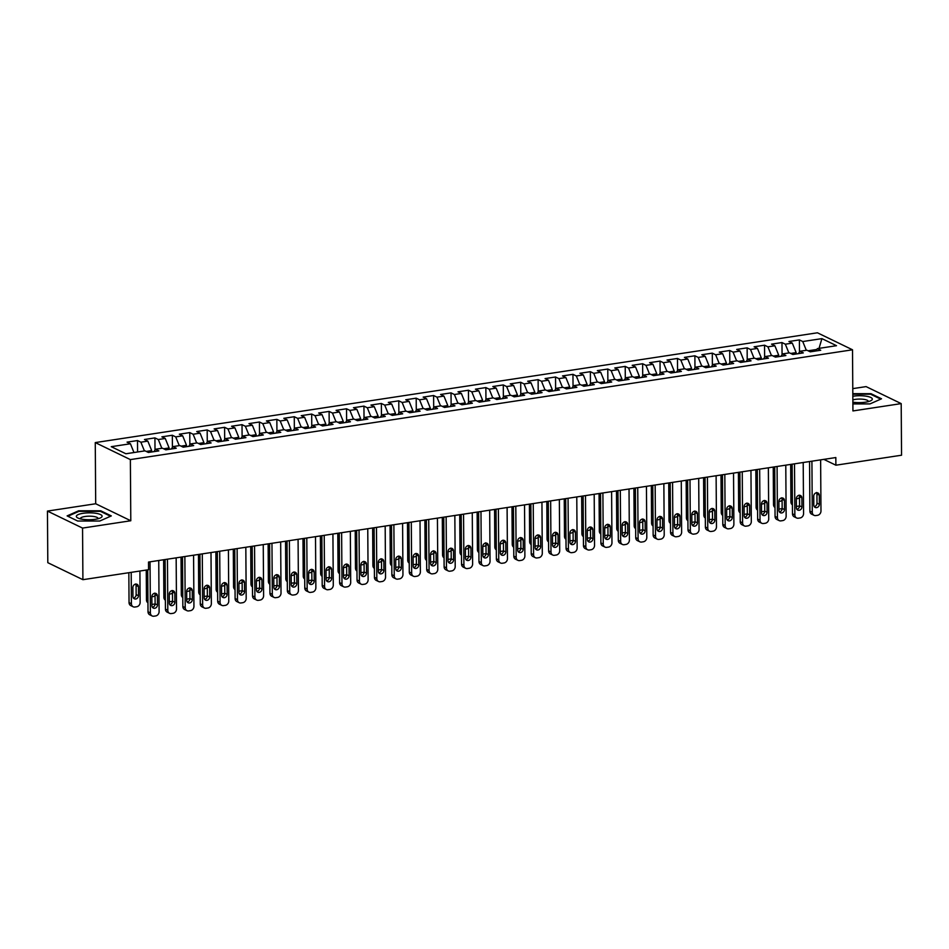 <?xml version="1.0" encoding="UTF-8"?>
<svg xmlns="http://www.w3.org/2000/svg" width="949" height="949" viewBox="0 0 949 949"><rect width="100%" height="100%" fill="white"/><g stroke="black" fill="none" stroke-linecap="round" stroke-linejoin="round"><path stroke-width="1.42" d="M47.45 511.084L82.551 528.083L130.796 520.752L95.695 503.753L47.45 511.084L47.806 562.686L82.907 579.685L148.578 569.708L148.519 562.057L835.832 457.548L835.879 465.2L901.55 455.212L901.194 403.61L866.093 386.611L852.783 388.627M95.695 503.753L95.268 442.59L817.421 332.791L852.51 349.79L130.369 459.601L95.268 442.59M819.034 348.354L821.917 338.627L802.759 341.533L799.39 339.908L788.939 341.498L792.308 343.123L785.333 344.19L781.976 342.553L771.525 344.143L774.882 345.78L767.919 346.836L764.55 345.199L754.099 346.788L757.468 348.425L750.505 349.481L747.136 347.856L736.685 349.446L740.054 351.071L733.079 352.126L729.722 350.501L719.271 352.091L722.628 353.716L715.665 354.784L712.296 353.147L701.845 354.736L705.214 356.373L698.25 357.429L694.882 355.792L684.431 357.382L687.8 359.019L680.824 360.074L677.467 358.449L667.017 360.039L670.374 361.664L663.41 362.72L660.041 361.094L649.591 362.684L652.959 364.309L645.996 365.377L642.627 363.74L632.176 365.329L635.545 366.966L628.582 368.022L625.213 366.397L614.762 367.975L618.131 369.612L611.156 370.668L607.787 369.042L597.336 370.632L600.705 372.257L593.742 373.325L590.373 371.688L579.922 373.277L583.291 374.914L576.328 375.97L572.959 374.333L562.508 375.923L565.877 377.56L558.902 378.615L555.533 376.99L545.082 378.58L548.451 380.205L541.488 381.261L538.119 379.636L527.668 381.225L531.037 382.85L524.073 383.918L520.704 382.281L510.254 383.871L513.623 385.508L506.647 386.563L503.278 384.926L492.828 386.516L496.197 388.153L489.233 389.209L485.864 387.583L475.413 389.173L478.782 390.798L471.819 391.854L468.45 390.229L457.999 391.818L461.368 393.444L454.393 394.511L451.024 392.874L440.573 394.464L443.942 396.101L436.979 397.156L433.61 395.519L423.159 397.109L426.528 398.746L419.565 399.802L416.196 398.177L405.745 399.766L409.114 401.391L402.139 402.459L398.77 400.822L388.319 402.412L391.688 404.037L384.725 405.104L381.356 403.467L370.905 405.057L374.274 406.694L367.31 407.75L363.942 406.125L353.491 407.714L356.86 409.339L349.884 410.395L346.527 408.77L336.076 410.359L339.434 411.985L332.47 413.052L329.101 411.415L318.65 413.005L322.019 414.642L315.056 415.698L311.687 414.061L301.236 415.65L304.605 417.287L297.63 418.343L294.273 416.718L283.822 418.307L287.179 419.933L280.216 420.988L276.847 419.363L266.396 420.953L269.765 422.578L262.802 423.645L259.433 422.008L248.982 423.598L252.351 425.235L245.376 426.291L242.019 424.654L231.568 426.243L234.925 427.88L227.962 428.936L224.593 427.311L214.142 428.901L217.511 430.526L210.548 431.581L207.179 429.956L196.728 431.546L200.097 433.171L193.122 434.239L189.764 432.602L179.314 434.191L182.671 435.828L175.707 436.884L172.338 435.247L161.888 436.837L165.256 438.474L158.293 439.529L154.924 437.904L144.473 439.494L147.842 441.119L140.879 442.187L137.51 440.55L127.059 442.139L130.428 443.764L133.975 452.531M821.917 338.627L836.52 345.697L817.362 348.615L815.832 350.988M130.428 443.764L111.258 446.682L125.873 453.764L145.031 450.846L148.4 452.471L158.851 450.894L155.482 449.257L162.445 448.201L165.814 449.826L176.265 448.236L172.896 446.611L179.871 445.544L183.228 447.181L193.679 445.591L190.322 443.954L197.285 442.898L200.654 444.535L211.105 442.946L207.736 441.309L214.699 440.253L218.068 441.878L228.519 440.289L225.15 438.663L232.125 437.608L235.482 439.233L245.933 437.643L242.576 436.018L249.54 434.95L252.909 436.587L263.359 434.998L259.99 433.361L266.954 432.305L270.323 433.942L280.774 432.353L277.405 430.716L284.38 429.66L287.737 431.285L298.188 429.695L294.819 428.07L301.794 427.014L305.163 428.64L315.614 427.05L312.245 425.425L319.208 424.357L322.577 425.994L333.028 424.405L329.659 422.768L336.622 421.712L339.991 423.349L350.442 421.759L347.073 420.122L354.048 419.067L357.417 420.692L367.868 419.102L364.499 417.477L371.462 416.409L374.831 418.046L385.282 416.457L381.913 414.832L388.876 413.764L392.245 415.401L402.696 413.811L399.327 412.174L406.302 411.119L409.671 412.744L420.122 411.154L416.753 409.529L423.717 408.473L427.086 410.098L437.536 408.509L434.168 406.884L441.131 405.816L444.5 407.453L454.951 405.864L451.582 404.227L458.557 403.171L461.926 404.808L472.377 403.218L469.008 401.581L475.971 400.525L479.34 402.151L489.791 400.561L486.422 398.936L493.385 397.88L496.754 399.505L507.205 397.916L503.836 396.291L510.811 395.223L514.18 396.86L524.631 395.27L521.262 393.633L528.225 392.578L531.594 394.215L542.045 392.625L538.676 390.988L545.639 389.932L549.008 391.557L559.459 389.968L556.09 388.343L563.065 387.287L566.423 388.912L576.873 387.322L573.516 385.697L580.48 384.63L583.849 386.267L594.299 384.677L590.93 383.04L597.894 381.984L601.263 383.621L611.714 382.032L608.345 380.395L615.32 379.339L618.677 380.964L629.128 379.375L625.771 377.749L632.734 376.682L636.103 378.319L646.554 376.729L643.185 375.104L650.148 374.036L653.517 375.674L663.968 374.084L660.599 372.447L667.574 371.391L670.931 373.016L681.382 371.427L678.025 369.802L684.988 368.746L688.357 370.371L698.808 368.781L695.439 367.156L702.402 366.089L705.771 367.726L716.222 366.136L712.853 364.499L719.828 363.443L723.185 365.08L733.636 363.491L730.279 361.854L737.243 360.798L740.611 362.423L751.062 360.834L747.693 359.208L754.657 358.153L758.026 359.778L768.476 358.188L765.108 356.563L772.071 355.495L775.44 357.132L785.891 355.543L782.522 353.906L789.497 352.85L792.866 354.487L803.317 352.898L799.948 351.26L806.911 350.205L810.28 351.83L820.731 350.24L817.362 348.615M151.698 451.973L151.686 450.609L146.241 451.427M140.879 442.187L144.426 450.941M147.842 441.119L151.686 450.609M169.112 449.328L169.112 447.952L163.655 448.782M158.293 439.529L161.84 448.284M165.256 438.474L169.112 447.952M155.482 449.257L153.952 451.629M186.538 446.682L186.526 445.306L181.081 446.137M175.707 436.884L179.266 445.639M182.671 435.828L186.526 445.306M172.896 446.611L171.366 448.984M203.952 444.025L203.94 442.661L198.495 443.491M193.122 434.239L196.68 442.993M200.097 433.171L203.94 442.661M190.322 443.954L188.792 446.338M221.366 441.38L221.354 440.016L215.909 440.834M210.548 431.581L214.094 440.348M217.511 430.526L221.354 440.016M207.736 441.309L206.206 443.681M238.792 438.735L238.78 437.359L233.335 438.189M227.962 428.936L231.52 437.691M234.925 427.88L238.78 437.359M225.15 438.663L223.62 441.036M256.206 436.089L256.194 434.713L250.75 435.544M245.376 426.291L248.935 435.045M252.351 425.235L256.194 434.713M242.576 436.018L241.046 438.391M273.62 433.432L273.609 432.068L268.164 432.898M262.802 423.645L266.349 432.4M269.765 422.578L273.609 432.068M259.99 433.361L258.46 435.745M291.046 430.787L291.035 429.411L285.59 430.241M280.216 420.988L283.775 429.755M287.179 419.933L291.035 429.411M277.405 430.716L275.874 433.088M308.461 428.141L308.449 426.765L303.004 427.596M297.63 418.343L301.189 427.097M304.605 417.287L308.449 426.765M294.819 428.07L293.288 430.443M325.875 425.484L325.863 424.12L320.418 424.95M315.056 415.698L318.603 424.452M322.019 414.642L325.863 424.12M312.245 425.425L310.714 427.797M343.301 422.839L343.289 421.475L337.844 422.293M332.47 413.052L336.029 421.807M339.434 411.985L343.289 421.475M329.659 422.768L328.129 425.152M360.715 420.193L360.703 418.817L355.258 419.648M349.884 410.395L353.443 419.15M356.86 409.339L360.703 418.817M347.073 420.122L345.543 422.495M378.129 417.548L378.117 416.172L372.672 417.002M367.31 407.75L370.857 416.504M374.274 406.694L378.117 416.172M364.499 417.477L362.969 419.849M395.543 414.891L395.543 413.527L390.086 414.357M384.725 405.104L388.283 413.859M391.688 404.037L395.543 413.527M381.913 414.832L380.383 417.204M412.969 412.246L412.957 410.881L407.512 411.7M402.139 402.459L405.697 411.214M409.114 401.391L412.957 410.881M399.327 412.174L397.797 414.559M430.383 409.6L430.372 408.224L424.927 409.055M419.565 399.802L423.112 408.556M426.528 398.746L430.372 408.224M416.753 409.529L415.223 411.902M447.798 406.955L447.798 405.579L442.341 406.409M436.979 397.156L440.526 405.911M443.942 396.101L447.798 405.579M434.168 406.884L432.637 409.256M465.224 404.298L465.212 402.934L459.767 403.764M454.393 394.511L457.952 403.266M461.368 393.444L465.212 402.934M451.582 404.227L450.051 406.611M482.638 401.652L482.626 400.276L477.181 401.107M471.819 391.854L475.366 400.62M478.782 390.798L482.626 400.276M469.008 401.581L467.477 403.954M500.052 399.007L500.052 397.631L494.595 398.461M489.233 389.209L492.78 397.963M496.197 388.153L500.052 397.631M486.422 398.936L484.892 401.308M517.478 396.362L517.466 394.986L512.021 395.816M506.647 386.563L510.206 395.318M513.623 385.508L517.466 394.986M503.836 396.291L502.306 398.663M534.892 393.705L534.88 392.34L529.435 393.171M524.073 383.918L527.62 392.672M531.037 382.85L534.88 392.34M521.262 393.633L519.732 396.018M552.306 391.059L552.306 389.683L546.849 390.514M541.488 381.261L545.034 390.027M548.451 380.205L552.306 389.683M538.676 390.988L537.146 393.361M569.732 388.414L569.72 387.038L564.275 387.868M558.902 378.615L562.46 387.37M565.877 377.56L569.72 387.038M556.09 388.343L554.56 390.715M587.146 385.757L587.134 384.392L581.69 385.223M576.328 375.97L579.875 384.725M583.291 374.914L587.134 384.392M573.516 385.697L571.986 388.07M604.56 383.111L604.56 381.747L599.104 382.566M593.742 373.325L597.289 382.079M600.705 372.257L604.56 381.747M590.93 383.04L589.4 385.424M621.986 380.466L621.975 379.09L616.53 379.92M611.156 370.668L614.715 379.422M618.131 369.612L621.975 379.09M608.345 380.395L606.814 382.767M639.401 377.821L639.389 376.445L633.944 377.275M628.582 368.022L632.129 376.777M635.545 366.966L639.389 376.445M625.771 377.749L624.24 380.122M656.815 375.163L656.803 373.799L651.358 374.63M645.996 365.377L649.543 374.131M652.959 364.309L656.803 373.799M643.185 375.104L641.654 377.477M674.241 372.518L674.229 371.154L668.784 371.972M663.41 362.72L666.969 371.486M670.374 361.664L674.229 371.154M660.599 372.447L659.069 374.831M691.655 369.873L691.643 368.497L686.198 369.327M680.824 360.074L684.383 368.829M687.8 359.019L691.643 368.497M678.025 369.802L676.495 372.174M709.069 367.227L709.057 365.851L703.612 366.682M698.25 357.429L701.797 366.184M705.214 356.373L709.057 365.851M695.439 367.156L693.909 369.529M726.495 364.57L726.483 363.206L721.038 364.036M715.665 354.784L719.223 363.538M722.628 353.716L726.483 363.206M712.853 364.499L711.323 366.883M743.909 361.925L743.897 360.549L738.452 361.379M733.079 352.126L736.638 360.893M740.054 351.071L743.897 360.549M730.279 361.854L728.737 364.226M761.323 359.28L761.312 357.903L755.867 358.734M750.505 349.481L754.052 358.236M757.468 348.425L761.312 357.903M747.693 359.208L746.163 361.581M778.749 356.634L778.738 355.258L773.293 356.089M767.919 346.836L771.478 355.59M774.882 345.78L778.738 355.258M765.108 356.563L763.577 358.936M796.164 353.977L796.152 352.613L790.707 353.443M785.333 344.19L788.892 352.945M792.308 343.123L796.152 352.613M782.522 353.906L780.991 356.29M816.816 349.469L808.121 350.786M802.759 341.533L806.306 350.3M799.948 351.26L798.417 353.633M82.551 528.083L82.907 579.685M852.51 349.79L852.937 410.941L901.194 403.61M130.796 520.752L130.369 459.601M823.862 459.375L835.879 465.2M852.89 403.906L869.996 403.906L881.526 398.794L870.957 393.669L852.819 393.669M111.306 515.912L100.736 510.787L78.637 510.787L67.118 515.9L77.688 521.025L99.775 521.025L111.306 515.912M799.39 339.908L799.473 351.996M781.976 342.553L782.059 354.641M764.55 345.199L764.633 357.287M747.136 347.856L747.219 359.944M729.722 350.501L729.805 362.589M712.296 353.147L712.379 365.235M694.882 355.792L694.965 367.892M677.467 358.449L677.55 370.537M660.041 361.094L660.124 373.182M642.627 363.74L642.71 375.828M625.213 366.397L625.296 378.485M607.787 369.042L607.87 381.13M590.373 371.688L590.456 383.776M572.959 374.333L573.042 386.421M555.533 376.99L555.616 389.078M538.119 379.636L538.202 391.723M520.704 382.281L520.787 394.369M503.278 384.926L503.373 397.014M485.864 387.583L485.947 399.671M468.45 390.229L468.533 402.317M451.024 392.874L451.119 404.962M433.61 395.519L433.693 407.619M416.196 398.177L416.279 410.265M398.77 400.822L398.865 412.91M381.356 403.467L381.439 415.555M363.942 406.125L364.025 418.212M346.527 408.77L346.61 420.858M329.101 411.415L329.184 423.503M311.687 414.061L311.77 426.148M294.273 416.718L294.356 428.806M276.847 419.363L276.93 431.451M259.433 422.008L259.516 434.096M242.019 424.654L242.102 436.742M224.593 427.311L224.676 439.399M207.179 429.956L207.262 442.044M189.764 432.602L189.847 444.69M172.338 435.247L172.421 447.347M154.924 437.904L155.007 449.992M137.51 440.55L137.581 451.973M870.957 394.393L870.957 393.669M100.736 511.511L100.736 510.787M78.648 511.475L78.637 510.787M820.624 459.862L820.98 510.953A3.962 3.357 115.8 0 1 817.528 515.307L815.784 515.568A3.962 3.357 115.8 0 1 814.028 515.319A3.962 3.357 115.8 0 1 812.273 512.27L811.917 461.19M809.556 461.546L809.9 511.131L812.273 512.27M819.367 504.31A3.179 2.693 -64.2 0 1 813.791 505.153L813.732 495.983A3.179 2.693 -64.2 0 1 819.295 495.141L819.367 504.31L816.994 503.16A3.179 2.693 -64.2 0 1 814.183 506.647M816.531 492.495A3.179 2.693 -64.2 0 1 816.935 493.99L816.994 503.16M814.028 515.319L811.656 514.168A3.962 3.357 -64.2 0 1 809.9 511.131M790.671 464.417L790.932 501.938A3.962 3.357 -64.2 0 0 792.415 504.832M796.318 498.439A3.179 2.693 115.8 0 0 799.521 497.501M796.365 506.41A3.962 3.357 115.8 0 0 796.816 506.375L798.548 506.114A3.962 3.357 115.8 0 0 799.58 505.793A3.179 2.693 -64.2 0 1 796.769 509.293M803.21 462.507L803.566 513.599A3.962 3.357 115.8 0 1 800.102 517.952L798.358 518.213A3.962 3.357 115.8 0 1 796.602 517.964A3.962 3.357 115.8 0 1 794.859 514.927L794.503 463.836M792.13 464.191L792.486 513.777L794.859 514.927M801.952 506.956A3.179 2.693 -64.2 0 1 796.377 507.81L796.306 498.628A3.179 2.693 -64.2 0 1 801.881 497.786L801.952 506.956L799.58 505.805L799.509 496.635A3.179 2.693 -64.2 0 0 799.117 495.141M796.602 517.964L794.242 516.814A3.962 3.357 -64.2 0 1 792.486 513.777M785.784 465.164L786.14 516.244A3.962 3.357 115.8 0 1 782.688 520.598L780.944 520.871A3.962 3.357 115.8 0 1 779.188 520.61A3.962 3.357 115.8 0 1 777.433 517.573L777.077 466.481M774.716 466.837L775.06 516.422L777.433 517.573M784.526 509.601A3.179 2.693 -64.2 0 1 778.951 510.455L778.892 501.286A3.179 2.693 -64.2 0 1 784.467 500.431L784.526 509.601L782.154 508.462A3.179 2.693 -64.2 0 1 779.354 511.95M781.703 497.798A3.179 2.693 -64.2 0 1 782.095 499.281L782.154 508.462M779.188 520.61L776.816 519.459A3.962 3.357 -64.2 0 1 775.06 516.422M773.245 467.062L773.506 504.583A3.962 3.357 -64.2 0 0 775.001 507.478M778.892 501.096A3.179 2.693 115.8 0 0 782.095 500.147M778.951 509.067A3.962 3.357 115.8 0 0 779.39 509.032L781.134 508.759A3.962 3.357 115.8 0 0 782.154 508.439M755.831 469.719L756.092 507.241A3.962 3.357 -64.2 0 0 757.587 510.135M761.478 503.741A3.179 2.693 115.8 0 0 764.68 502.792M761.525 511.713A3.962 3.357 115.8 0 0 761.976 511.677L763.72 511.416A3.962 3.357 115.8 0 0 764.74 511.084A3.179 2.693 -64.2 0 1 761.928 514.595M852.878 402.186A12.895 3.452 -0.4 0 0 870.755 400.751A12.895 3.452 -0.4 0 0 866.152 396.184A12.895 3.452 -0.4 0 0 852.843 396.255M868.216 401.641A8.826 2.361 -0.4 0 0 868.276 401.368A8.826 2.361 -0.4 0 0 864.053 399.387A8.826 2.361 -0.4 0 0 852.866 399.909M852.831 394.215L870.601 394.215L880.755 399.138M82.492 519.269A12.895 3.452 -0.4 0 0 100.535 517.869A12.895 3.452 -0.4 0 0 95.932 513.302A12.895 3.452 -0.4 0 0 80.309 513.86A12.895 3.452 -0.4 0 0 77.913 518.024A12.895 3.452 -0.4 0 0 82.492 519.269M97.996 518.759A8.826 2.361 -0.4 0 0 98.055 518.486A8.826 2.361 -0.4 0 0 93.832 516.505A8.826 2.361 -0.4 0 0 84.9 516.517A8.826 2.361 -0.4 0 0 80.404 518.617A8.826 2.361 -0.4 0 0 80.463 518.878M67.854 516.268L78.969 511.333L100.38 511.333L110.535 516.256M768.37 467.81L768.726 518.901A3.962 3.357 115.8 0 1 765.274 523.255L763.53 523.516A3.962 3.357 115.8 0 1 761.774 523.267A3.962 3.357 115.8 0 1 760.019 520.218L759.663 469.126M757.302 469.494L757.646 519.067L760.019 520.218M767.112 512.258A3.179 2.693 -64.2 0 1 761.537 513.101L761.478 503.931A3.179 2.693 -64.2 0 1 767.053 503.077L767.112 512.258L764.74 511.108L764.68 501.938A3.179 2.693 -64.2 0 0 764.277 500.443M761.774 523.267L759.402 522.116A3.962 3.357 -64.2 0 1 757.646 519.067M750.956 470.455L751.311 521.547A3.962 3.357 115.8 0 1 747.848 525.9L746.116 526.161A3.962 3.357 115.8 0 1 744.36 525.912A3.962 3.357 115.8 0 1 742.604 522.875L742.248 471.783M739.888 472.139L740.232 521.725L742.604 522.875M749.698 514.904A3.179 2.693 -64.2 0 1 744.123 515.746L744.052 506.576A3.179 2.693 -64.2 0 1 749.627 505.734L749.698 514.904L747.326 513.753A3.179 2.693 -64.2 0 1 744.514 517.241M746.863 503.089A3.179 2.693 -64.2 0 1 747.254 504.583L747.326 513.753A3.962 3.357 115.8 0 1 746.294 514.061L744.562 514.322A3.962 3.357 115.8 0 1 744.111 514.358M744.36 525.912L741.988 524.761A3.962 3.357 -64.2 0 1 740.232 521.725M738.417 472.365L738.678 509.886A3.962 3.357 -64.2 0 0 740.161 512.78M744.063 506.386A3.179 2.693 115.8 0 0 747.266 505.449M720.991 475.01L721.252 512.531A3.962 3.357 -64.2 0 0 722.747 515.426M726.637 509.032A3.179 2.693 115.8 0 0 729.84 508.095M726.697 517.015A3.962 3.357 115.8 0 0 727.136 516.968L728.879 516.707A3.962 3.357 115.8 0 0 729.9 516.386A3.179 2.693 -64.2 0 1 727.1 519.886M733.53 473.1L733.885 524.192A3.962 3.357 115.8 0 1 730.433 528.546L728.69 528.807A3.962 3.357 115.8 0 1 726.934 528.557A3.962 3.357 115.8 0 1 725.178 525.521L724.822 474.429M722.462 474.785L722.806 524.37L725.178 525.521M732.272 517.549A3.179 2.693 -64.2 0 1 726.697 518.403L726.637 509.222A3.179 2.693 -64.2 0 1 732.213 508.379L732.272 517.549L729.9 516.398L729.84 507.229A3.179 2.693 -64.2 0 0 729.449 505.734M726.934 528.557L724.561 527.407A3.962 3.357 -64.2 0 1 722.806 524.37M703.577 477.655L703.838 515.177A3.962 3.357 -64.2 0 0 705.332 518.071M709.223 511.689A3.179 2.693 115.8 0 0 712.426 510.74M709.271 519.661A3.962 3.357 115.8 0 0 709.722 519.625L711.465 519.352A3.962 3.357 115.8 0 0 712.485 519.032A3.179 2.693 -64.2 0 1 709.674 522.543M716.115 475.757L716.471 526.837A3.962 3.357 115.8 0 1 713.019 531.191L711.276 531.464A3.962 3.357 115.8 0 1 709.52 531.203A3.962 3.357 115.8 0 1 707.764 528.166L707.408 477.074M705.048 477.442L705.392 527.015L707.764 528.166M714.858 520.206A3.179 2.693 -64.2 0 1 709.283 521.048L709.223 511.879A3.179 2.693 -64.2 0 1 714.799 511.025L714.858 520.206L712.485 519.056L712.426 509.874A3.179 2.693 -64.2 0 0 712.023 508.391M709.52 531.203L707.147 530.064A3.962 3.357 -64.2 0 1 705.392 527.015M686.163 480.313L686.424 517.834A3.962 3.357 -64.2 0 0 687.906 520.728M691.809 514.334A3.179 2.693 115.8 0 0 695.012 513.385M691.857 522.306A3.962 3.357 115.8 0 0 692.307 522.27L694.039 522.009A3.962 3.357 115.8 0 0 695.071 521.677M698.701 478.403L699.057 529.495A3.962 3.357 115.8 0 1 695.593 533.848L693.861 534.109A3.962 3.357 115.8 0 1 692.106 533.86A3.962 3.357 115.8 0 1 690.35 530.811L689.994 479.731M687.634 480.087L687.978 529.672L690.35 530.811M697.444 522.852A3.179 2.693 -64.2 0 1 691.868 523.694L691.797 514.524A3.179 2.693 -64.2 0 1 697.373 513.682L697.444 522.852L695.071 521.701A3.179 2.693 -64.2 0 1 692.26 525.188M694.609 511.037A3.179 2.693 -64.2 0 1 695 512.531L695.071 521.701M692.106 533.86L689.733 532.709A3.962 3.357 -64.2 0 1 687.978 529.672M681.275 481.048L681.631 532.14A3.962 3.357 115.8 0 1 678.179 536.493L676.435 536.754A3.962 3.357 115.8 0 1 674.68 536.505A3.962 3.357 115.8 0 1 672.924 533.468L672.568 482.377M670.208 482.733L670.552 532.318L672.924 533.468M680.018 525.497A3.179 2.693 -64.2 0 1 674.442 526.351L674.383 517.169A3.179 2.693 -64.2 0 1 679.959 516.327L680.018 525.497L677.645 524.346A3.179 2.693 -64.2 0 1 674.846 527.834M677.195 513.682A3.179 2.693 -64.2 0 1 677.586 515.177L677.645 524.346A3.962 3.357 115.8 0 1 676.625 524.655L674.881 524.916A3.962 3.357 115.8 0 1 674.442 524.951M674.68 536.505L672.307 535.355A3.962 3.357 -64.2 0 1 670.552 532.318M663.861 483.693L664.217 534.785A3.962 3.357 115.8 0 1 660.765 539.139L659.021 539.4A3.962 3.357 115.8 0 1 657.266 539.151A3.962 3.357 115.8 0 1 655.51 536.114L655.154 485.022M652.793 485.378L653.137 534.963L655.51 536.114M662.604 528.142A3.179 2.693 -64.2 0 1 657.028 528.996L656.969 519.815A3.179 2.693 -64.2 0 1 662.544 518.973L662.604 528.142L660.231 527.003A3.179 2.693 -64.2 0 1 657.42 530.491M659.769 516.327A3.179 2.693 -64.2 0 1 660.172 517.822L660.231 527.003A3.962 3.357 115.8 0 1 659.211 527.3L657.467 527.573A3.962 3.357 115.8 0 1 657.016 527.608M657.266 539.151L654.893 538A3.962 3.357 -64.2 0 1 653.137 534.963M646.447 486.351L646.803 537.442A3.962 3.357 115.8 0 1 643.339 541.784L641.607 542.057A3.962 3.357 115.8 0 1 639.851 541.796A3.962 3.357 115.8 0 1 638.096 538.759L637.74 487.667M635.379 488.035L635.723 537.609L638.096 538.759M645.19 530.799A3.179 2.693 -64.2 0 1 639.614 531.642L639.543 522.472A3.179 2.693 -64.2 0 1 645.118 521.618L645.19 530.799L642.817 529.649A3.179 2.693 -64.2 0 1 640.006 533.136M642.354 518.984A3.179 2.693 -64.2 0 1 642.746 520.467L642.817 529.649M639.851 541.796L637.479 540.657A3.962 3.357 -64.2 0 1 635.723 537.609M629.021 488.996L629.389 540.088A3.962 3.357 115.8 0 1 625.925 544.441L624.181 544.702A3.962 3.357 115.8 0 1 622.425 544.453A3.962 3.357 115.8 0 1 620.67 541.404L620.314 490.325M617.953 490.68L618.297 540.266L620.67 541.404M627.764 533.445A3.179 2.693 -64.2 0 1 622.188 534.287L622.129 525.117A3.179 2.693 -64.2 0 1 627.704 524.275L627.764 533.445L625.391 532.294A3.179 2.693 -64.2 0 1 622.591 535.782M624.94 521.63A3.179 2.693 -64.2 0 1 625.332 523.124L625.391 532.294A3.962 3.357 115.8 0 1 624.371 532.603L622.627 532.864A3.962 3.357 115.8 0 1 622.188 532.899M622.425 544.453L620.053 543.303A3.962 3.357 -64.2 0 1 618.297 540.266M611.607 491.641L611.963 542.733A3.962 3.357 115.8 0 1 608.511 547.087L606.767 547.348A3.962 3.357 115.8 0 1 605.011 547.098A3.962 3.357 115.8 0 1 603.256 544.062L602.9 492.97M600.539 493.326L600.883 542.911L603.256 544.062M610.349 536.09A3.179 2.693 -64.2 0 1 604.774 536.944L604.715 527.763A3.179 2.693 -64.2 0 1 610.29 526.92L610.349 536.09L607.977 534.939A3.179 2.693 -64.2 0 1 605.165 538.427M607.514 524.275A3.179 2.693 -64.2 0 1 607.918 525.77L607.977 534.939A3.962 3.357 115.8 0 1 606.957 535.248L605.213 535.509A3.962 3.357 115.8 0 1 604.762 535.544M605.011 547.098L602.639 545.948A3.962 3.357 -64.2 0 1 600.883 542.911M594.193 494.299L594.548 545.378A3.962 3.357 115.8 0 1 591.085 549.732L589.353 550.005A3.962 3.357 115.8 0 1 587.597 549.744A3.962 3.357 115.8 0 1 585.841 546.707L585.486 495.615M583.125 495.971L583.469 545.556L585.841 546.707M592.935 538.735A3.179 2.693 -64.2 0 1 587.36 539.59L587.289 530.42A3.179 2.693 -64.2 0 1 592.864 529.566L592.935 538.735L590.563 537.597A3.179 2.693 -64.2 0 1 587.751 541.084M590.1 526.932A3.179 2.693 -64.2 0 1 590.492 528.415L590.563 537.597M587.597 549.744L585.225 548.593A3.962 3.357 -64.2 0 1 583.469 545.556M576.778 496.944L577.134 548.036A3.962 3.357 115.8 0 1 573.671 552.377L571.927 552.65A3.962 3.357 115.8 0 1 570.171 552.401A3.962 3.357 115.8 0 1 568.415 549.352L568.06 498.261M565.699 498.628L566.055 548.202L568.415 549.352M575.509 541.393A3.179 2.693 -64.2 0 1 569.946 542.235L569.875 533.065A3.179 2.693 -64.2 0 1 575.45 532.211L575.509 541.393L573.137 540.242A3.179 2.693 -64.2 0 1 570.337 543.73M572.686 529.578A3.179 2.693 -64.2 0 1 573.077 531.072L573.137 540.242A3.962 3.357 115.8 0 1 572.117 540.55L570.373 540.811A3.962 3.357 115.8 0 1 569.934 540.847M570.171 552.401L567.799 551.25A3.962 3.357 -64.2 0 1 566.055 548.202M559.352 499.589L559.708 550.681A3.962 3.357 115.8 0 1 556.256 555.035L554.513 555.295A3.962 3.357 115.8 0 1 552.757 555.046A3.962 3.357 115.8 0 1 551.001 552.01L550.645 500.918M548.285 501.274L548.629 550.859L551.001 552.01M558.095 544.038A3.179 2.693 -64.2 0 1 552.52 544.88L552.46 535.711A3.179 2.693 -64.2 0 1 558.036 534.868L558.095 544.038L555.723 542.887A3.179 2.693 -64.2 0 1 552.923 546.375M555.26 532.223A3.179 2.693 -64.2 0 1 555.663 533.718L555.723 542.887A3.962 3.357 115.8 0 1 554.702 543.196L552.959 543.457A3.962 3.357 115.8 0 1 552.508 543.492M552.757 555.046L550.384 553.896A3.962 3.357 -64.2 0 1 548.629 550.859M668.737 482.958L669.009 520.479A3.962 3.357 -64.2 0 0 670.492 523.374M674.383 516.98A3.179 2.693 115.8 0 0 677.598 516.042M651.322 485.603L651.583 523.124A3.962 3.357 -64.2 0 0 653.078 526.019M656.969 519.625A3.179 2.693 115.8 0 0 660.172 518.688M633.908 488.249L634.169 525.77A3.962 3.357 -64.2 0 0 635.664 528.664M639.555 522.282A3.179 2.693 115.8 0 0 642.758 521.333M639.602 530.254A3.962 3.357 115.8 0 0 640.053 530.218L641.797 529.945A3.962 3.357 115.8 0 0 642.817 529.625M616.482 490.906L616.755 528.427A3.962 3.357 -64.2 0 0 618.238 531.321M622.129 524.927A3.179 2.693 115.8 0 0 625.344 523.978M599.068 493.551L599.329 531.072A3.962 3.357 -64.2 0 0 600.824 533.967M604.715 527.573A3.179 2.693 115.8 0 0 607.918 526.636M581.654 496.197L581.915 533.718A3.962 3.357 -64.2 0 0 583.41 536.612M587.301 530.218A3.179 2.693 115.8 0 0 590.503 529.281M587.348 538.202A3.962 3.357 115.8 0 0 587.799 538.166L589.543 537.893A3.962 3.357 115.8 0 0 590.563 537.573M564.24 498.854L564.501 536.363A3.962 3.357 -64.2 0 0 565.984 539.269M569.875 532.875A3.179 2.693 115.8 0 0 573.089 531.926M546.814 501.499L547.075 539.02A3.962 3.357 -64.2 0 0 548.569 541.915M552.46 535.521A3.179 2.693 115.8 0 0 555.663 534.584M529.4 504.144L529.661 541.665A3.962 3.357 -64.2 0 0 531.155 544.56M535.046 538.166A3.179 2.693 115.8 0 0 538.249 537.229M535.094 546.138A3.962 3.357 115.8 0 0 535.544 546.102L537.288 545.841A3.962 3.357 115.8 0 0 538.308 545.521M541.938 502.235L542.294 553.326A3.962 3.357 115.8 0 1 538.842 557.68L537.098 557.941A3.962 3.357 115.8 0 1 535.343 557.692A3.962 3.357 115.8 0 1 533.587 554.655L533.231 503.563M530.871 503.919L531.215 553.504L533.587 554.655M540.681 546.683A3.179 2.693 -64.2 0 1 535.106 547.537L535.034 538.356A3.179 2.693 -64.2 0 1 540.61 537.514L540.681 546.683L538.308 545.533A3.179 2.693 -64.2 0 1 535.497 549.02M537.846 534.868A3.179 2.693 -64.2 0 1 538.237 536.363L538.308 545.533M535.343 557.692L532.97 556.541A3.962 3.357 -64.2 0 1 531.215 553.504M511.986 506.79L512.246 544.311A3.962 3.357 -64.2 0 0 513.729 547.205M517.62 540.823A3.179 2.693 115.8 0 0 520.835 539.874M517.679 548.795A3.962 3.357 115.8 0 0 518.118 548.759L519.862 548.486A3.962 3.357 115.8 0 0 520.882 548.166A3.179 2.693 -64.2 0 1 518.083 551.677M524.524 504.892L524.88 555.972A3.962 3.357 115.8 0 1 521.416 560.325L519.672 560.598A3.962 3.357 115.8 0 1 517.917 560.337A3.962 3.357 115.8 0 1 516.161 557.3L515.805 506.208M513.445 506.564L513.8 556.15L516.161 557.3M523.255 549.341A3.179 2.693 -64.2 0 1 517.691 550.183L517.62 541.013A3.179 2.693 -64.2 0 1 523.196 540.159L523.255 549.341L520.894 548.19L520.823 539.008A3.179 2.693 -64.2 0 0 520.432 537.525M517.917 560.337L515.544 559.198A3.962 3.357 -64.2 0 1 513.8 556.15M494.559 509.447L494.82 546.968A3.962 3.357 -64.2 0 0 496.315 549.862M500.206 543.469A3.179 2.693 115.8 0 0 503.409 542.52M500.253 551.44A3.962 3.357 115.8 0 0 500.704 551.405L502.448 551.144A3.962 3.357 115.8 0 0 503.468 550.811A3.179 2.693 -64.2 0 1 500.669 554.323M507.098 507.537L507.454 558.629A3.962 3.357 115.8 0 1 504.002 562.982L502.258 563.243A3.962 3.357 115.8 0 1 500.503 562.994A3.962 3.357 115.8 0 1 498.747 559.946L498.391 508.854M496.03 509.222L496.374 558.795L498.747 559.946M505.841 551.986A3.179 2.693 -64.2 0 1 500.265 552.828L500.206 543.658A3.179 2.693 -64.2 0 1 505.781 542.804L505.841 551.986L503.468 550.835L503.409 541.665A3.179 2.693 -64.2 0 0 503.006 540.171M500.503 562.994L498.13 561.844A3.962 3.357 -64.2 0 1 496.374 558.795M477.145 512.092L477.406 549.613A3.962 3.357 -64.2 0 0 478.901 552.508M482.792 546.114A3.179 2.693 115.8 0 0 485.995 545.177M482.839 554.086A3.962 3.357 115.8 0 0 483.29 554.05L485.034 553.789A3.962 3.357 115.8 0 0 486.054 553.469M489.684 510.182L490.04 561.274A3.962 3.357 115.8 0 1 486.588 565.628L484.844 565.889A3.962 3.357 115.8 0 1 483.088 565.64A3.962 3.357 115.8 0 1 481.333 562.603L480.977 511.511M478.616 511.867L478.96 561.452L481.333 562.603M488.427 554.631A3.179 2.693 -64.2 0 1 482.851 555.473L482.792 546.304A3.179 2.693 -64.2 0 1 488.355 545.461L488.427 554.631L486.054 553.481A3.179 2.693 -64.2 0 1 483.243 556.968M485.591 542.816A3.179 2.693 -64.2 0 1 485.983 544.311L486.054 553.481M483.088 565.64L480.716 564.489A3.962 3.357 -64.2 0 1 478.96 561.452M459.731 514.738L459.992 552.259A3.962 3.357 -64.2 0 0 461.475 555.153M465.378 548.759A3.179 2.693 115.8 0 0 468.581 547.822M465.425 556.743A3.962 3.357 115.8 0 0 465.864 556.695L467.608 556.434A3.962 3.357 115.8 0 0 468.64 556.114A3.179 2.693 -64.2 0 1 465.829 559.613M472.27 512.828L472.626 563.92A3.962 3.357 115.8 0 1 469.162 568.273L467.418 568.534A3.962 3.357 115.8 0 1 465.662 568.285A3.962 3.357 115.8 0 1 463.907 565.248L463.551 514.156M461.19 514.512L461.546 564.097L463.907 565.248M471.001 557.277A3.179 2.693 -64.2 0 1 465.437 558.131L465.366 548.949A3.179 2.693 -64.2 0 1 470.941 548.107L471.001 557.277L468.64 556.126L468.569 546.956A3.179 2.693 -64.2 0 0 468.177 545.461M465.662 568.285L463.29 567.134A3.962 3.357 -64.2 0 1 461.546 564.097M442.305 517.383L442.566 554.904A3.962 3.357 -64.2 0 0 444.061 557.798M447.952 551.416A3.179 2.693 115.8 0 0 451.155 550.467M447.999 559.388A3.962 3.357 115.8 0 0 448.45 559.352L450.194 559.08A3.962 3.357 115.8 0 0 451.214 558.759A3.179 2.693 -64.2 0 1 448.414 562.271M454.844 515.485L455.2 566.565A3.962 3.357 115.8 0 1 451.748 570.918L450.004 571.191A3.962 3.357 115.8 0 1 448.248 570.93A3.962 3.357 115.8 0 1 446.493 567.893L446.137 516.802M443.776 517.169L444.12 566.743L446.493 567.893M453.586 559.934A3.179 2.693 -64.2 0 1 448.011 560.776L447.952 551.606A3.179 2.693 -64.2 0 1 453.527 550.752L453.586 559.934L451.214 558.783L451.155 549.601A3.179 2.693 -64.2 0 0 450.763 548.119M448.248 570.93L445.876 569.791A3.962 3.357 -64.2 0 1 444.12 566.743M424.891 520.04L425.152 557.561A3.962 3.357 -64.2 0 0 426.647 560.456M430.538 554.062A3.179 2.693 115.8 0 0 433.74 553.113M430.585 562.033A3.962 3.357 115.8 0 0 431.036 561.998L432.78 561.737A3.962 3.357 115.8 0 0 433.8 561.405M437.43 518.13L437.786 569.222A3.962 3.357 115.8 0 1 434.334 573.576L432.59 573.837A3.962 3.357 115.8 0 1 430.834 573.587A3.962 3.357 115.8 0 1 429.078 570.539L428.723 519.459M426.362 519.815L426.706 569.4L429.078 570.539M436.172 562.579A3.179 2.693 -64.2 0 1 430.597 563.421L430.538 554.252A3.179 2.693 -64.2 0 1 436.101 553.409L436.172 562.579L433.8 561.428A3.179 2.693 -64.2 0 1 430.988 564.916M433.337 550.764A3.179 2.693 -64.2 0 1 433.74 552.259L433.8 561.428M430.834 573.587L428.462 572.437A3.962 3.357 -64.2 0 1 426.706 569.4M407.477 522.685L407.738 560.207A3.962 3.357 -64.2 0 0 409.221 563.101M413.123 556.707A3.179 2.693 115.8 0 0 416.326 555.77M413.171 564.679A3.962 3.357 115.8 0 0 413.622 564.643L415.354 564.382A3.962 3.357 115.8 0 0 416.386 564.062A3.179 2.693 -64.2 0 1 413.574 567.561M420.016 520.776L420.371 571.867A3.962 3.357 115.8 0 1 416.908 576.221L415.164 576.482A3.962 3.357 115.8 0 1 413.408 576.233A3.962 3.357 115.8 0 1 411.664 573.196L411.297 522.104M408.936 522.46L409.292 572.045L411.664 573.196M418.746 565.224A3.179 2.693 -64.2 0 1 413.183 566.078L413.112 556.897A3.179 2.693 -64.2 0 1 418.687 556.055L418.746 565.224L416.386 564.074L416.314 554.904A3.179 2.693 -64.2 0 0 415.923 553.409M413.408 576.233L411.047 575.082A3.962 3.357 -64.2 0 1 409.292 572.045M390.051 525.331L390.312 562.852A3.962 3.357 -64.2 0 0 391.807 565.746M395.697 559.352A3.179 2.693 115.8 0 0 398.9 558.415M395.745 567.336A3.962 3.357 115.8 0 0 396.196 567.3L397.939 567.028A3.962 3.357 115.8 0 0 398.96 566.707A3.179 2.693 -64.2 0 1 396.16 570.219M402.59 523.421L402.945 574.513A3.962 3.357 115.8 0 1 399.493 578.866L397.75 579.127A3.962 3.357 115.8 0 1 395.994 578.878A3.962 3.357 115.8 0 1 394.238 575.841L393.882 524.75M391.522 525.105L391.866 574.691L394.238 575.841M401.332 567.87A3.179 2.693 -64.2 0 1 395.757 568.724L395.697 559.554A3.179 2.693 -64.2 0 1 401.273 558.7L401.332 567.87L398.96 566.731L398.9 557.549A3.179 2.693 -64.2 0 0 398.509 556.067M395.994 578.878L393.621 577.727A3.962 3.357 -64.2 0 1 391.866 574.691M372.637 527.976L372.898 565.497A3.962 3.357 -64.2 0 0 374.392 568.392M378.283 562.01A3.179 2.693 115.8 0 0 381.486 561.061M378.331 569.981A3.962 3.357 115.8 0 0 378.781 569.946L380.525 569.685A3.962 3.357 115.8 0 0 381.545 569.353M385.175 526.078L385.531 577.17A3.962 3.357 115.8 0 1 382.079 581.512L380.335 581.784A3.962 3.357 115.8 0 1 378.58 581.523A3.962 3.357 115.8 0 1 376.824 578.487L376.468 527.395M374.108 527.763L374.452 577.336L376.824 578.487M383.918 570.527A3.179 2.693 -64.2 0 1 378.343 571.369L378.283 562.199A3.179 2.693 -64.2 0 1 383.847 561.345L383.918 570.527L381.545 569.376A3.179 2.693 -64.2 0 1 378.734 572.864M381.083 558.712A3.179 2.693 -64.2 0 1 381.486 560.195L381.545 569.376M378.58 581.523L376.207 580.385A3.962 3.357 -64.2 0 1 374.452 577.336M355.223 530.633L355.484 568.154A3.962 3.357 -64.2 0 0 356.966 571.049M360.869 564.655A3.179 2.693 115.8 0 0 364.072 563.706M360.917 572.627A3.962 3.357 115.8 0 0 361.367 572.591L363.099 572.33A3.962 3.357 115.8 0 0 364.131 571.998A3.179 2.693 -64.2 0 1 361.32 575.509M367.761 528.723L368.117 579.815A3.962 3.357 115.8 0 1 364.653 584.169L362.909 584.43A3.962 3.357 115.8 0 1 361.154 584.181A3.962 3.357 115.8 0 1 359.41 581.132L359.042 530.052M356.682 530.408L357.038 579.993L359.41 581.132M366.504 573.172A3.179 2.693 -64.2 0 1 360.928 574.015L360.857 564.845A3.179 2.693 -64.2 0 1 366.433 564.003L366.504 573.172L364.131 572.022L364.06 562.852A3.179 2.693 -64.2 0 0 363.669 561.357M361.154 584.181L358.793 583.03A3.962 3.357 -64.2 0 1 357.038 579.993M337.797 533.279L338.058 570.8A3.962 3.357 -64.2 0 0 339.552 573.694M343.443 567.3A3.179 2.693 115.8 0 0 346.646 566.363M343.502 575.272A3.962 3.357 115.8 0 0 343.941 575.236L345.685 574.975A3.962 3.357 115.8 0 0 346.705 574.655A3.179 2.693 -64.2 0 1 343.906 578.155M350.335 531.369L350.691 582.461A3.962 3.357 115.8 0 1 347.239 586.814L345.495 587.075A3.962 3.357 115.8 0 1 343.74 586.826A3.962 3.357 115.8 0 1 341.984 583.789L341.628 532.697M339.267 533.053L339.612 582.639L341.984 583.789M349.078 575.818A3.179 2.693 -64.2 0 1 343.502 576.672L343.443 567.49A3.179 2.693 -64.2 0 1 349.018 566.648L349.078 575.818L346.705 574.667L346.646 565.497A3.179 2.693 -64.2 0 0 346.255 564.003M343.74 586.826L341.367 585.675A3.962 3.357 -64.2 0 1 339.612 582.639M320.382 535.924L320.643 573.445A3.962 3.357 -64.2 0 0 322.138 576.34M326.029 569.946A3.179 2.693 115.8 0 0 329.232 569.009M326.076 577.929A3.962 3.357 115.8 0 0 326.527 577.894L328.271 577.621A3.962 3.357 115.8 0 0 329.291 577.3M332.921 534.026L333.277 585.106A3.962 3.357 115.8 0 1 329.825 589.459L328.081 589.732A3.962 3.357 115.8 0 1 326.326 589.471A3.962 3.357 115.8 0 1 324.57 586.435L324.214 535.343M321.853 535.699L322.197 585.284L324.57 586.435M331.664 578.463A3.179 2.693 -64.2 0 1 326.088 579.317L326.029 570.147A3.179 2.693 -64.2 0 1 331.592 569.293L331.664 578.463L329.291 577.324A3.179 2.693 -64.2 0 1 326.48 580.812M328.829 566.66A3.179 2.693 -64.2 0 1 329.232 568.143L329.291 577.324M326.326 589.471L323.953 588.321A3.962 3.357 -64.2 0 1 322.197 585.284M302.968 538.581L303.229 576.102A3.962 3.357 -64.2 0 0 304.712 578.997M308.615 572.603A3.179 2.693 115.8 0 0 311.818 571.654M308.662 580.574A3.962 3.357 115.8 0 0 309.113 580.539L310.845 580.278A3.962 3.357 115.8 0 0 311.877 579.946A3.179 2.693 -64.2 0 1 309.066 583.457M315.507 536.671L315.863 587.763A3.962 3.357 115.8 0 1 312.399 592.105L310.667 592.378A3.962 3.357 115.8 0 1 308.899 592.129A3.962 3.357 115.8 0 1 307.156 589.08L306.8 537.988M304.439 538.356L304.783 587.929L307.156 589.08M314.249 581.12A3.179 2.693 -64.2 0 1 308.674 581.962L308.603 572.793A3.179 2.693 -64.2 0 1 314.178 571.939L314.249 581.12L311.877 579.969L311.806 570.8A3.179 2.693 -64.2 0 0 311.414 569.305M308.899 592.129L306.539 590.978A3.962 3.357 -64.2 0 1 304.783 587.929M285.542 541.227L285.803 578.748A3.962 3.357 -64.2 0 0 287.298 581.642M291.189 575.248A3.179 2.693 115.8 0 0 294.392 574.311M291.248 583.22A3.962 3.357 115.8 0 0 291.687 583.184L293.431 582.923A3.962 3.357 115.8 0 0 294.451 582.591M298.081 539.317L298.437 590.408A3.962 3.357 115.8 0 1 294.985 594.762L293.241 595.023A3.962 3.357 115.8 0 1 291.485 594.774A3.962 3.357 115.8 0 1 289.73 591.737L289.374 540.645M287.013 541.001L287.357 590.586L289.73 591.737M296.823 583.765A3.179 2.693 -64.2 0 1 291.248 584.608L291.189 575.438A3.179 2.693 -64.2 0 1 296.764 574.596L296.823 583.765L294.451 582.615A3.179 2.693 -64.2 0 1 291.651 586.102M294 571.95A3.179 2.693 -64.2 0 1 294.392 573.445L294.451 582.615M291.485 594.774L289.113 593.623A3.962 3.357 -64.2 0 1 287.357 590.586M268.128 543.872L268.389 581.393A3.962 3.357 -64.2 0 0 269.884 584.287M273.775 577.894A3.179 2.693 115.8 0 0 276.978 576.956M273.822 585.877A3.962 3.357 115.8 0 0 274.273 585.83L276.017 585.569A3.962 3.357 115.8 0 0 277.037 585.248A3.179 2.693 -64.2 0 1 274.225 588.748M280.667 541.962L281.023 593.054A3.962 3.357 115.8 0 1 277.571 597.407L275.827 597.668A3.962 3.357 115.8 0 1 274.071 597.419A3.962 3.357 115.8 0 1 272.316 594.382L271.96 543.291M269.599 543.647L269.943 593.232L272.316 594.382M279.409 586.411A3.179 2.693 -64.2 0 1 273.834 587.265L273.775 578.083A3.179 2.693 -64.2 0 1 279.35 577.241L279.409 586.411L277.037 585.26L276.978 576.09A3.179 2.693 -64.2 0 0 276.574 574.596M274.071 597.419L271.699 596.269A3.962 3.357 -64.2 0 1 269.943 593.232M250.714 546.517L250.975 584.038A3.962 3.357 -64.2 0 0 252.458 586.933M256.36 580.551A3.179 2.693 115.8 0 0 259.563 579.602M256.408 588.522A3.962 3.357 115.8 0 0 256.859 588.487L258.591 588.214A3.962 3.357 115.8 0 0 259.623 587.894A3.179 2.693 -64.2 0 1 256.811 591.405M263.253 544.619L263.608 595.699A3.962 3.357 115.8 0 1 260.145 600.053L258.413 600.326A3.962 3.357 115.8 0 1 256.657 600.065A3.962 3.357 115.8 0 1 254.901 597.028L254.546 545.936M252.185 546.304L252.529 595.877L254.901 597.028M261.995 589.068A3.179 2.693 -64.2 0 1 256.42 589.91L256.349 580.741A3.179 2.693 -64.2 0 1 261.924 579.886L261.995 589.068L259.623 587.917L259.552 578.736A3.179 2.693 -64.2 0 0 259.16 577.253M256.657 600.065L254.285 598.926A3.962 3.357 -64.2 0 1 252.529 595.877M233.288 549.174L233.561 586.696A3.962 3.357 -64.2 0 0 235.044 589.59M238.934 583.196A3.179 2.693 115.8 0 0 242.137 582.247M238.994 591.168A3.962 3.357 115.8 0 0 239.433 591.132L241.176 590.871A3.962 3.357 115.8 0 0 242.197 590.539M245.827 547.265L246.182 598.356A3.962 3.357 115.8 0 1 242.73 602.71L240.987 602.971A3.962 3.357 115.8 0 1 239.231 602.722A3.962 3.357 115.8 0 1 237.475 599.673L237.12 548.593M234.759 548.949L235.103 598.522L237.475 599.673M244.569 591.713A3.179 2.693 -64.2 0 1 238.994 592.556L238.934 583.386A3.179 2.693 -64.2 0 1 244.51 582.532L244.569 591.713L242.197 590.563A3.179 2.693 -64.2 0 1 239.397 594.05M241.746 579.898A3.179 2.693 -64.2 0 1 242.137 581.393L242.197 590.563M239.231 602.722L236.859 601.571A3.962 3.357 -64.2 0 1 235.103 598.522M215.874 551.82L216.135 589.341A3.962 3.357 -64.2 0 0 217.629 592.235M221.52 585.841A3.179 2.693 115.8 0 0 224.723 584.904M221.568 593.813A3.962 3.357 115.8 0 0 222.019 593.777L223.762 593.516A3.962 3.357 115.8 0 0 224.783 593.196A3.179 2.693 -64.2 0 1 221.971 596.696M228.412 549.91L228.768 601.002A3.962 3.357 115.8 0 1 225.316 605.355L223.573 605.616A3.962 3.357 115.8 0 1 221.817 605.367A3.962 3.357 115.8 0 1 220.061 602.33L219.705 551.239M217.345 551.594L217.689 601.18L220.061 602.33M227.155 594.359A3.179 2.693 -64.2 0 1 221.58 595.213L221.52 586.031A3.179 2.693 -64.2 0 1 227.096 585.189L227.155 594.359L224.783 593.208L224.723 584.038A3.179 2.693 -64.2 0 0 224.32 582.544M221.817 605.367L219.444 604.216A3.962 3.357 -64.2 0 1 217.689 601.18M198.46 554.465L198.721 591.986A3.962 3.357 -64.2 0 0 200.215 594.881M204.106 588.487A3.179 2.693 115.8 0 0 207.309 587.55M204.154 596.47A3.962 3.357 115.8 0 0 204.604 596.435L206.348 596.162A3.962 3.357 115.8 0 0 207.368 595.842A3.179 2.693 -64.2 0 1 204.557 599.341M210.998 552.555L211.354 603.647A3.962 3.357 115.8 0 1 207.89 608.001L206.158 608.262A3.962 3.357 115.8 0 1 204.403 608.012A3.962 3.357 115.8 0 1 202.647 604.976L202.291 553.884M199.931 554.24L200.275 603.825L202.647 604.976M209.741 597.004A3.179 2.693 -64.2 0 1 204.165 597.858L204.094 588.677A3.179 2.693 -64.2 0 1 209.67 587.834L209.741 597.004L207.368 595.853L207.297 586.684A3.179 2.693 -64.2 0 0 206.906 585.189M204.403 608.012L202.03 606.862A3.962 3.357 -64.2 0 1 200.275 603.825M181.034 557.11L181.306 594.632A3.962 3.357 -64.2 0 0 182.789 597.526M186.68 591.144A3.179 2.693 115.8 0 0 189.895 590.195M186.739 599.116A3.962 3.357 115.8 0 0 187.178 599.08L188.922 598.807A3.962 3.357 115.8 0 0 189.942 598.487M193.572 555.212L193.94 606.292A3.962 3.357 115.8 0 1 190.476 610.646L188.732 610.919A3.962 3.357 115.8 0 1 186.977 610.658A3.962 3.357 115.8 0 1 185.221 607.621L184.865 556.529M182.505 556.897L182.849 606.47L185.221 607.621M192.315 599.661A3.179 2.693 -64.2 0 1 186.739 600.503L186.68 591.334A3.179 2.693 -64.2 0 1 192.256 590.48L192.315 599.661L189.942 598.511A3.179 2.693 -64.2 0 1 187.143 601.998M189.492 587.846A3.179 2.693 -64.2 0 1 189.883 589.329L189.942 598.511M186.977 610.658L184.604 609.519A3.962 3.357 -64.2 0 1 182.849 606.47M163.619 559.768L163.88 597.289A3.962 3.357 -64.2 0 0 165.375 600.183M169.266 593.789A3.179 2.693 115.8 0 0 172.469 592.84M169.313 601.761A3.962 3.357 115.8 0 0 169.764 601.725L171.508 601.464A3.962 3.357 115.8 0 0 172.528 601.132A3.179 2.693 -64.2 0 1 169.717 604.643M176.158 557.858L176.514 608.95A3.962 3.357 115.8 0 1 173.062 613.303L171.318 613.564A3.962 3.357 115.8 0 1 169.563 613.315A3.962 3.357 115.8 0 1 167.807 610.266L167.451 559.186M165.09 559.542L165.434 609.128L167.807 610.266M174.901 602.307A3.179 2.693 -64.2 0 1 169.325 603.149L169.266 593.979A3.179 2.693 -64.2 0 1 174.841 593.137L174.901 602.307L172.528 601.156L172.469 591.986A3.179 2.693 -64.2 0 0 172.066 590.492M169.563 613.315L167.19 612.164A3.962 3.357 -64.2 0 1 165.434 609.128M146.253 570.052L146.466 599.934A3.962 3.357 -64.2 0 0 147.961 602.829M151.852 596.435A3.179 2.693 115.8 0 0 155.055 595.498M151.899 604.406A3.962 3.357 115.8 0 0 152.35 604.371L154.094 604.11A3.962 3.357 115.8 0 0 155.114 603.789A3.179 2.693 -64.2 0 1 152.303 607.289M158.744 560.503L159.1 611.595A3.962 3.357 115.8 0 1 155.636 615.948L153.904 616.209A3.962 3.357 115.8 0 1 152.148 615.96A3.962 3.357 115.8 0 1 150.393 612.924L150.037 561.832M147.724 569.839L148.02 611.773L150.393 612.924M157.487 604.952A3.179 2.693 -64.2 0 1 151.911 605.806L151.84 596.624A3.179 2.693 -64.2 0 1 157.415 595.782L157.487 604.952L155.114 603.801L155.043 594.632A3.179 2.693 -64.2 0 0 154.651 593.137M152.148 615.96L149.776 614.81A3.962 3.357 -64.2 0 1 148.02 611.773M128.839 572.71L129.052 602.579A3.962 3.357 -64.2 0 0 130.796 605.616L133.168 606.767A3.962 3.357 115.8 0 0 134.924 607.028L136.668 606.755A3.962 3.357 115.8 0 0 140.132 602.401L139.906 571.025M133.168 606.767A3.962 3.357 115.8 0 1 131.413 603.73L131.199 572.342M133.335 598.107A3.179 2.693 115.8 0 0 136.146 594.62L136.075 585.438A3.179 2.693 115.8 0 0 135.683 583.955M138.507 595.758L138.447 586.589A3.179 2.693 115.8 0 0 132.872 587.443L132.943 596.613A3.179 2.693 115.8 0 0 138.507 595.758L136.146 594.62M819.295 495.141L816.935 493.99M792.403 502.65L790.932 501.938M801.881 497.786L799.509 496.635M784.467 500.431L782.095 499.281M774.989 505.307L773.506 504.583M757.563 507.952L756.092 507.241M767.053 503.077L764.68 501.938M749.627 505.734L747.254 504.583M740.149 510.598L738.678 509.886M722.735 513.243L721.252 512.531M732.213 508.379L729.84 507.229M705.321 515.9L703.838 515.177M714.799 511.025L712.426 509.874M687.895 518.545L686.424 517.834M697.373 513.682L695 512.531M679.959 516.327L677.586 515.177M662.544 518.973L660.172 517.822M645.118 521.618L642.746 520.467M627.704 524.275L625.332 523.124M610.29 526.92L607.918 525.77M592.864 529.566L590.492 528.415M575.45 532.211L573.077 531.072M558.036 534.868L555.663 533.718M670.48 521.191L669.009 520.479M653.066 523.836L651.583 523.124M635.64 526.493L634.169 525.77M618.226 529.139L616.755 528.427M600.812 531.784L599.329 531.072M583.386 534.429L581.915 533.718M565.972 537.087L564.501 536.363M548.558 539.732L547.075 539.02M531.132 542.377L529.661 541.665M540.61 537.514L538.237 536.363M513.717 545.034L512.246 544.311M523.196 540.159L520.823 539.008M496.303 547.68L494.82 546.968M505.781 542.804L503.409 541.665M478.877 550.325L477.406 549.613M488.355 545.461L485.983 544.311M461.463 552.97L459.992 552.259M470.941 548.107L468.569 546.956M444.049 555.628L442.566 554.904M453.527 550.752L451.155 549.601M426.623 558.273L425.152 557.561M436.101 553.409L433.74 552.259M409.209 560.918L407.738 560.207M418.687 556.055L416.314 554.904M391.795 563.564L390.312 562.852M401.273 558.7L398.9 557.549M374.369 566.221L372.898 565.497M383.847 561.345L381.486 560.195M356.954 568.866L355.484 568.154M366.433 564.003L364.06 562.852M339.54 571.512L338.058 570.8M349.018 566.648L346.646 565.497M322.114 574.157L320.643 573.445M331.592 569.293L329.232 568.143M304.7 576.814L303.229 576.102M314.178 571.939L311.806 570.8M287.286 579.459L285.803 578.748M296.764 574.596L294.392 573.445M269.872 582.105L268.389 581.393M279.35 577.241L276.978 576.09M252.446 584.762L250.975 584.038M261.924 579.886L259.552 578.736M235.032 587.407L233.561 586.696M244.51 582.532L242.137 581.393M217.618 590.053L216.135 589.341M227.096 585.189L224.723 584.038M200.192 592.698L198.721 591.986M209.67 587.834L207.297 586.684M182.777 595.355L181.306 594.632M192.256 590.48L189.883 589.329M165.363 598L163.88 597.289M174.841 593.137L172.469 591.986M147.937 600.646L146.466 599.934M157.415 595.782L155.043 594.632M131.413 603.73L129.052 602.579M136.075 585.438L138.447 586.589"/></g></svg>
